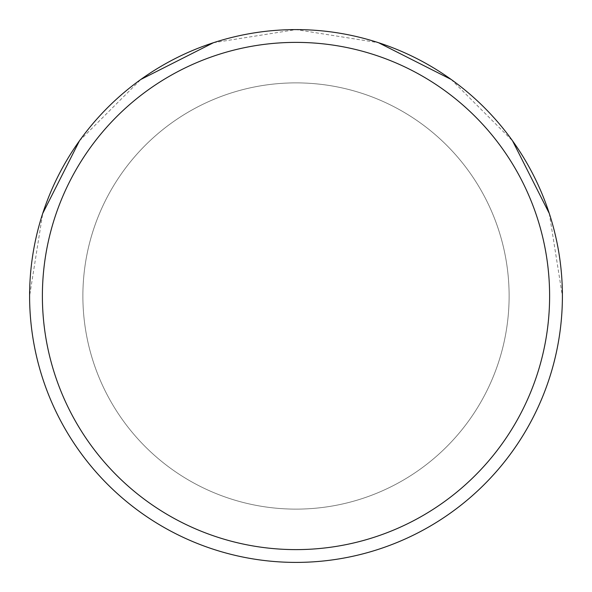 <?xml version="1.0" encoding="UTF-8"?>
<svg xmlns="http://www.w3.org/2000/svg" width="592" height="592" viewBox="0 0 592 592"><rect width="100%" height="100%" fill="white"/><g stroke="black" fill="none" stroke-linecap="round" stroke-linejoin="round"><path stroke-width="0.44" stroke-dasharray="2.96 2.22" d="M549.287 213.46L562.4 296A266.4 266.4 0 0 0 296 29.6A266.4 266.4 0 0 0 29.6 296L42.713 213.46M82.88 296A213.12 213.12 0 0 1 296 82.88A213.12 213.12 0 0 1 509.12 296A213.12 213.12 0 0 1 296 509.12A213.12 213.12 0 0 1 82.88 296A213.12 213.12 0 0 1 296 82.88A213.12 213.12 0 0 1 509.12 296A213.12 213.12 0 0 1 296 509.12A213.12 213.12 0 0 1 82.88 296M213.46 42.713L296 29.6L378.54 42.713M451.171 79.454L512.546 140.829M79.454 140.829L140.829 79.454M29.6 296A266.4 266.4 0 0 0 296 562.4A266.4 266.4 0 0 0 562.4 296A266.4 266.4 0 0 0 296 29.6A266.4 266.4 0 0 0 29.6 296A266.4 266.4 0 0 0 296 562.4A266.4 266.4 0 0 0 562.4 296"/><path stroke-width="0.89" d="M549.613 296A253.613 253.613 0 0 0 296 42.387A253.613 253.613 0 0 0 42.387 296A253.613 253.613 0 0 0 296 549.613A253.613 253.613 0 0 0 549.613 296M29.6 296A266.4 266.4 0 0 1 296 29.6A266.4 266.4 0 0 1 562.4 296A266.4 266.4 0 0 1 296 562.4A266.4 266.4 0 0 1 29.6 296M378.54 42.713L451.171 79.454M512.546 140.829L549.287 213.46M42.713 213.46L79.454 140.829M140.829 79.454L213.46 42.713"/></g></svg>
